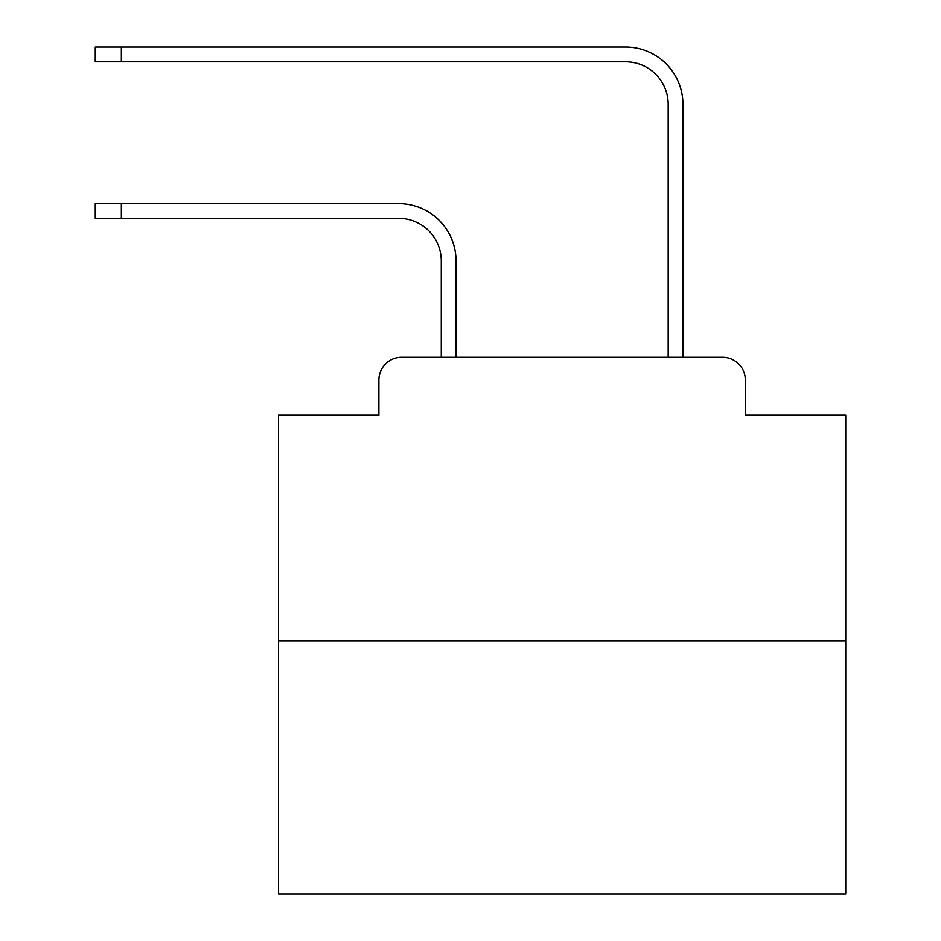 <?xml version="1.0" encoding="UTF-8"?>
<svg xmlns="http://www.w3.org/2000/svg" width="941" height="941" viewBox="0 0 941 941"><rect width="100%" height="100%" fill="white"/><g stroke="black" fill="none" stroke-linecap="round" stroke-linejoin="round"><path stroke-width="1.41" d="M378.894 380.023L378.894 415.193L378.894 380.023A22.69 22.69 0 0 1 401.584 357.333L441.282 357.333L441.282 260.904A42.545 42.545 0 0 0 398.749 218.359A42.545 42.545 0 0 1 441.282 260.904A42.545 42.545 0 0 0 398.749 218.359A42.545 42.545 0 0 1 441.282 260.904A42.545 42.545 0 0 0 398.749 218.359A42.545 42.545 0 0 1 441.282 260.904A42.545 42.545 0 0 0 398.749 218.359A42.545 42.545 0 0 1 441.282 260.904A42.545 42.545 0 0 0 398.749 218.359A42.545 42.545 0 0 1 441.282 260.904A42.545 42.545 0 0 0 398.749 218.359A42.545 42.545 0 0 1 441.282 260.904A42.545 42.545 0 0 0 398.749 218.359A42.545 42.545 0 0 1 441.282 260.904A42.545 42.545 0 0 0 398.749 218.359A42.545 42.545 0 0 1 441.282 260.904A42.545 42.545 0 0 0 398.749 218.359A42.545 42.545 0 0 1 441.282 260.904A42.545 42.545 0 0 0 398.749 218.359A42.545 42.545 0 0 1 441.282 260.904A42.545 42.545 0 0 0 398.749 218.359A42.545 42.545 0 0 1 441.282 260.904A42.545 42.545 0 0 0 398.749 218.359A42.545 42.545 0 0 1 441.282 260.904A42.545 42.545 0 0 0 398.749 218.359A42.545 42.545 0 0 1 441.282 260.904A42.545 42.545 0 0 0 398.749 218.359A42.545 42.545 0 0 1 441.282 260.904A42.545 42.545 0 0 0 398.749 218.359A42.545 42.545 0 0 1 441.282 260.904A42.545 42.545 0 0 0 398.749 218.359A42.545 42.545 0 0 1 441.282 260.904A42.545 42.545 0 0 0 398.749 218.359A42.545 42.545 0 0 1 441.282 260.904A42.545 42.545 0 0 0 398.749 218.359A42.545 42.545 0 0 1 441.282 260.904A42.545 42.545 0 0 0 398.749 218.359L95.264 218.359L95.264 203.609L121.354 203.609L121.354 218.359M845.736 640.962L278.489 640.962L278.489 893.95L845.736 893.95L845.736 415.193L745.331 415.193L745.331 380.023A22.69 22.69 0 0 0 722.641 357.333L401.584 357.333M278.489 640.962L278.489 415.193L378.894 415.193M121.354 203.609L398.749 203.609A57.295 57.295 0 0 1 456.032 260.904L456.032 357.333L456.032 260.904L456.032 357.333L456.032 260.904L456.032 357.333L456.032 260.904L456.032 357.333L456.032 260.904L456.032 357.333L456.032 260.904L456.032 357.333L456.032 260.904L456.032 357.333L456.032 260.904L456.032 357.333L456.032 260.904L456.032 357.333L456.032 260.904L456.032 357.333L456.032 260.904L456.032 357.333L456.032 260.904L456.032 357.333L456.032 260.904L456.032 357.333L456.032 260.904L456.032 357.333L456.032 260.904L456.032 357.333L456.032 260.904L456.032 357.333L456.032 260.904L456.032 357.333L456.032 260.904L456.032 357.333L456.032 260.904L456.032 357.333L473.617 357.333M650.596 357.333L668.181 357.333L668.181 104.345A42.545 42.545 0 0 0 625.647 61.8A42.545 42.545 0 0 1 668.181 104.345A42.545 42.545 0 0 0 625.647 61.8A42.545 42.545 0 0 1 668.181 104.345A42.545 42.545 0 0 0 625.647 61.8A42.545 42.545 0 0 1 668.181 104.345A42.545 42.545 0 0 0 625.647 61.8A42.545 42.545 0 0 1 668.181 104.345A42.545 42.545 0 0 0 625.647 61.8A42.545 42.545 0 0 1 668.181 104.345A42.545 42.545 0 0 0 625.647 61.8A42.545 42.545 0 0 1 668.181 104.345A42.545 42.545 0 0 0 625.647 61.8A42.545 42.545 0 0 1 668.181 104.345A42.545 42.545 0 0 0 625.647 61.8A42.545 42.545 0 0 1 668.181 104.345A42.545 42.545 0 0 0 625.647 61.8A42.545 42.545 0 0 1 668.181 104.345A42.545 42.545 0 0 0 625.647 61.8A42.545 42.545 0 0 1 668.181 104.345A42.545 42.545 0 0 0 625.647 61.8A42.545 42.545 0 0 1 668.181 104.345A42.545 42.545 0 0 0 625.647 61.8A42.545 42.545 0 0 1 668.181 104.345A42.545 42.545 0 0 0 625.647 61.8A42.545 42.545 0 0 1 668.181 104.345A42.545 42.545 0 0 0 625.647 61.8A42.545 42.545 0 0 1 668.181 104.345A42.545 42.545 0 0 0 625.647 61.8A42.545 42.545 0 0 1 668.181 104.345A42.545 42.545 0 0 0 625.647 61.8A42.545 42.545 0 0 1 668.181 104.345A42.545 42.545 0 0 0 625.647 61.8A42.545 42.545 0 0 1 668.181 104.345A42.545 42.545 0 0 0 625.647 61.8A42.545 42.545 0 0 1 668.181 104.345A42.545 42.545 0 0 0 625.647 61.8L95.264 61.8L95.264 47.05L121.354 47.05L121.354 61.8M121.354 47.05L625.647 47.05A57.295 57.295 0 0 1 682.931 104.345L682.931 357.333L682.931 104.345L682.931 357.333L682.931 104.345L682.931 357.333L682.931 104.345L682.931 357.333L682.931 104.345L682.931 357.333L682.931 104.345L682.931 357.333L682.931 104.345L682.931 357.333L682.931 104.345L682.931 357.333L682.931 104.345L682.931 357.333L682.931 104.345L682.931 357.333L682.931 104.345L682.931 357.333L682.931 104.345L682.931 357.333L682.931 104.345L682.931 357.333L682.931 104.345L682.931 357.333L682.931 104.345L682.931 357.333L682.931 104.345L682.931 357.333L682.931 104.345L682.931 357.333L682.931 104.345L682.931 357.333L682.931 104.345L682.931 357.333L722.641 357.333M745.331 415.193L745.331 380.023"/></g></svg>
